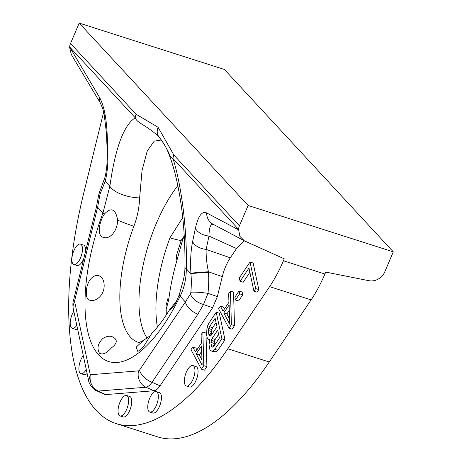 <?xml version="1.0" encoding="UTF-8"?>
<svg xmlns="http://www.w3.org/2000/svg" width="462" height="462" viewBox="0 0 462 462"><rect width="100%" height="100%" fill="white"/><g stroke="black" fill="none" stroke-linecap="round" stroke-linejoin="round"><path stroke-width="0.69" d="M393.295 251.854L224.405 69.479L79.21 23.1L248.106 205.475L393.295 251.854L384.615 272.21A10.903 9.696 137.2 0 1 382.611 275.387L382.305 275.733C378.482 279.885 373.995 281.537 368.843 280.694L325.75 272.083L324.919 274.024A81.098 33.114 107.7 0 1 311.088 299.896L269.265 362A251.068 102.518 107.7 0 1 157.733 436.89L116.245 423.637A251.068 102.518 107.7 0 1 83.714 193.18L103.661 111.995M248.106 205.475L239.426 225.831A10.903 9.696 -42.8 0 0 238.565 229.371L239.888 236.342L244.404 240.841L284.269 258.83L283.437 260.776A81.098 33.114 107.7 0 1 269.606 286.642L227.783 348.752A251.068 102.518 107.7 0 1 116.245 423.637M184.263 235.903L181.156 240.488L176.386 255.729L176.871 260.545L182.865 238.981L184.303 236.613M181.156 240.488A27.431 2.98 -159.5 0 1 169.958 237.803L182.75 217.544M165.933 310.545L168.792 299.445L167.92 298.446L166.025 305.544L166.332 314.917M177.87 185.574A95.415 38.958 -72.3 0 0 147.055 338.034M79.21 23.1L70.53 43.457A10.903 9.696 -42.8 0 0 69.67 46.997L99.33 97.043C103.615 104.597 106.214 116.557 107.115 132.906L107.848 150.063C108.304 161.579 107.467 171.858 105.342 180.896L100.029 194.161L97.632 207.242L102.951 212.988A27.431 2.98 20.5 0 0 104.499 213.952C111.296 206.866 115.685 208.951 117.671 220.207A27.431 2.98 20.5 0 0 133.859 226.27C137.312 217.302 139.235 207.842 139.634 197.909L142.048 170.455L147.263 150.947L154.187 141.17L161.348 139.98M105.342 180.896A13.594 8.917 -166.2 0 1 105.036 177.01L104.943 177.368A13.594 8.917 -166.2 0 0 105.249 181.254L109.852 186.215L102.951 212.988A124.873 50.987 -72.3 0 0 98.706 354.978A124.873 50.987 -72.3 0 0 180.065 296.257C184.113 288.404 186.209 279.256 186.342 268.815C187.226 228.176 181.225 184.569 173.002 158.576C169.381 158.021 170.022 151.218 158.61 136.457A27.431 24.399 137.2 0 0 161.076 139.674L161.076 139.674A27.431 24.399 137.2 0 0 161.082 139.68M238.536 229.81L206.641 212.918C201.986 210.816 198.238 215.927 195.403 228.251L192.614 241.597C190.771 250.629 190.205 261.197 190.91 273.296A13.594 0.601 -3.7 0 1 208.437 271.795L208.466 272.28C208.94 278.159 208.784 285.175 207.992 293.335L203.499 304.539L197.863 314.229L152.021 382.311C149.786 385.325 147.765 386.971 145.957 387.243L98.163 391.066A16.355 7.017 114.7 0 1 96.65 390.783L104.418 394.357L105.838 394.594L98.163 391.066C91.926 387.612 89.299 382.172 90.275 374.74L88.721 380.988M192.614 241.597A13.594 8.264 11.8 0 0 206.168 249.411L230.295 257.836C226.755 263.161 224.087 269.427 222.28 276.628L217.371 296.61L212.63 307.727L160.048 385.816C157.94 388.9 155.919 390.546 153.985 390.748L105.838 394.594M230.295 257.836L236.544 248.562L244.444 240.864M73.816 311.301A10.736 4.383 -72.3 0 0 71.367 327.725A10.736 4.383 -72.3 0 0 72.222 328.286L75.335 329.279A10.736 4.383 -72.3 0 0 77.558 328.794M73.908 264.553A10.736 4.383 -72.3 0 0 80.954 256.808A10.736 4.383 -72.3 0 0 81.295 244.664A10.736 4.383 -72.3 0 0 80.44 244.103A10.736 4.383 -72.3 0 0 73.394 251.842A10.736 4.383 -72.3 0 0 73.054 263.993A10.736 4.383 -72.3 0 0 73.908 264.553L77.021 265.546A10.736 4.383 -72.3 0 0 83.784 258.524M85.528 251.42A10.736 4.383 -72.3 0 0 84.407 245.657A10.736 4.383 -72.3 0 0 83.553 245.097L80.44 244.103M83.281 355.561A10.736 4.383 -72.3 0 0 80.053 373.088A10.736 4.383 -72.3 0 0 80.908 373.648L84.02 374.642A10.736 4.383 -72.3 0 0 87.11 373.463M126.605 395.489L129.718 396.483A10.736 4.383 107.7 0 1 130.573 397.049A10.736 4.383 107.7 0 1 130.232 409.193A10.736 4.383 107.7 0 1 123.187 416.932L120.074 415.939A10.736 4.383 107.7 0 1 119.219 415.378A10.736 4.383 107.7 0 1 119.56 403.234A10.736 4.383 107.7 0 1 126.605 395.489A10.736 4.383 107.7 0 1 127.46 396.055A10.736 4.383 107.7 0 1 127.119 408.2A10.736 4.383 107.7 0 1 120.074 415.939M192.914 365.552L196.021 366.545A10.736 4.383 107.7 0 1 196.876 367.105A10.736 4.383 107.7 0 1 196.535 379.256A10.736 4.383 107.7 0 1 189.489 386.994L186.377 386.001A10.736 4.383 107.7 0 1 185.522 385.441A10.736 4.383 107.7 0 1 185.868 373.296A10.736 4.383 107.7 0 1 192.914 365.552A10.736 4.383 107.7 0 1 193.769 366.112A10.736 4.383 107.7 0 1 193.422 378.262A10.736 4.383 107.7 0 1 186.377 386.001M156.306 391.58L159.419 392.579A10.736 4.383 107.7 0 1 160.274 393.139A10.736 4.383 107.7 0 1 159.933 405.284A10.736 4.383 107.7 0 1 152.887 413.028L149.775 412.035A10.736 4.383 107.7 0 1 148.92 411.469A10.736 4.383 107.7 0 1 149.266 399.324A10.736 4.383 107.7 0 1 156.306 391.58A10.736 4.383 107.7 0 1 157.167 392.146A10.736 4.383 107.7 0 1 156.82 404.29A10.736 4.383 107.7 0 1 149.775 412.035M253.921 291.21L257.034 292.203L258.812 289.558L253.136 263.028L250.023 262.035L239.345 277.893L240.073 281.277L248.972 268.064L253.921 291.21L255.7 288.565L250.023 262.035M240.073 281.277L243.185 282.27L249.878 272.326M235.481 300L238.588 300.993L242.741 294.825L242.14 292.007L239.027 291.014L234.875 297.176L235.481 300L239.634 293.832L239.027 291.014M229.008 328.211L232.12 329.204L234.488 325.681L233.558 292.1L230.451 291.106L228.667 293.745L228.933 302.287L223.002 311.093L220.362 306.081L218.584 308.726L229.008 328.211L231.381 324.688L230.451 291.106M224.457 308.934L223.475 307.074L220.362 306.081M211.619 351.056L214.732 352.05L216.28 351.986L217.879 350.346L225 339.772L219.323 313.242L216.21 312.248L209.095 322.817L207.733 325.589L206.907 329.042L206.566 334.754L207.172 337.578L207.831 338.831L209.205 339.766L209.915 339.449L209.038 344.479L209.586 348.868L210.245 350.121L211.619 351.056L213.167 350.993L214.772 349.353L221.887 338.779L216.21 312.248M201.426 369.173L204.533 370.166L206.907 366.643L205.977 333.062L202.864 332.068L201.085 334.713L201.351 343.249L195.42 352.061L192.781 347.049L191.002 349.688L201.426 369.173L203.794 365.65L202.864 332.068M196.87 349.901L195.894 348.042L192.781 347.049M72.222 328.286A10.736 4.383 -72.3 0 0 76.819 325.34M80.908 373.648A10.736 4.383 -72.3 0 0 86.267 369.508M71.315 54.528L69.641 47.43M139.634 197.909A27.431 12.653 7.1 0 1 109.852 186.221C115.292 147.909 123.758 125.104 135.233 117.793C137.451 123.539 144.825 124.007 158.61 136.457A10.903 9.696 137.2 0 1 158.108 127.298L173.862 155.036A10.903 9.696 137.2 0 0 173.002 158.576L238.565 229.371M190.91 273.296L190.939 273.781L186.342 268.815A27.431 5.388 -179 0 1 184.933 267.071C185.377 231.999 181.912 200.11 174.532 171.402C171.177 159.309 167.77 150.3 164.31 144.375L160.886 139.466M117.671 220.207C117.192 232.519 108.807 239.662 103.534 237.312C97.043 236.775 98.573 222.499 104.499 213.952M208.466 272.28A13.594 0.601 -3.7 0 0 190.939 273.781C191.447 278.944 191.43 285.112 190.893 292.279L190.454 293.901L185.383 301.998L180.065 296.257A27.431 8.218 -154.2 0 1 179.285 294.71L181.664 286.03C183.888 279.094 184.979 272.776 184.933 267.071M176.882 300.849L169.929 309.182L170.744 309.569L175.156 304.123L179.285 294.71M86.544 296.084L86.342 291.684C87.231 274.318 101.704 270.131 103.944 282.848C106.358 298.163 88.796 306.225 86.544 296.084M149.89 335.926L143.474 340.396L136.192 347.112L137.774 351.403L140.333 349.988L144.288 345.414L151.923 333.223C157.75 327.344 163.756 319.329 169.929 309.182M99.509 353.251C96.714 348.452 97.829 343.526 102.841 338.479C107.848 335.383 111.989 335.487 115.269 338.79C117.377 341.308 116.118 344.317 111.492 347.817C106.786 353.199 102.795 355.012 99.509 353.251M190.893 292.279A13.594 1.45 6.3 0 1 207.992 293.335L217.371 296.61M195.403 228.251A13.594 8.264 11.8 0 0 208.957 236.065L206.168 249.411C205.919 255.792 206.676 263.259 208.437 271.8L222.28 276.628M213.831 224.619C210.764 223.238 209.142 227.05 208.957 236.065L236.544 248.562M74.798 300.173L97.632 207.242A13.594 2.05 -166.2 0 0 96.252 207.773L73.418 300.704A13.594 2.05 -166.2 0 1 74.798 300.173L74.694 301.917L90.275 374.74L138.56 370.882A13.594 12.243 85.4 0 0 145.957 387.243L153.985 390.748M100.029 194.161A13.594 8.039 -154.1 0 1 100.266 190.136L104.943 177.368A13.594 8.917 -166.2 0 1 104.99 177.189M100.266 190.136L100.266 190.136C99.659 191.112 99.07 193.093 98.493 196.084L96.252 207.773M99.567 195.761A13.594 1.224 -172.1 0 0 98.493 196.084M107.848 150.063L107.161 150.006C107.519 160.759 106.809 169.756 105.036 177.01M107.115 132.906L106.427 132.854L107.161 150.006M160.048 385.816L152.021 382.311A13.594 7.207 34 0 1 139.541 370.085L185.383 301.998A13.594 7.207 34 0 0 197.863 314.229M190.454 293.901A13.594 7.687 26.3 0 0 203.499 304.539L212.63 307.727M258.812 289.558L255.7 288.565M242.741 294.825L239.634 293.832M234.488 325.681L231.381 324.688M229.712 324.191L223.781 312.913L229.117 304.984L229.712 324.191M229.55 318.959L226.894 313.906L223.781 312.913M226.894 313.906L229.285 310.354M219.386 338.034L213.75 346.408L212.739 347.164L211.902 346.916L211.001 344.531L211.29 340.39L212.058 338.502L217.694 330.134L219.386 338.034M208.83 334.373L208.402 330.544L208.755 328.534L209.523 326.646L215.159 318.278L216.967 326.744L211.336 335.117L210.326 335.874L209.488 335.626L208.83 334.373L211.284 335.152M209.754 339.945L209.205 339.766M225 339.772L221.887 338.779M217.879 350.346L214.772 349.353M216.28 351.986L213.167 350.993M214.172 345.784L214.403 341.383L215.171 339.495L218.607 334.396M215.171 339.495L212.058 338.502M214.403 341.383L211.29 340.39M214.05 343.393L210.938 342.4M214.114 345.524L211.001 344.531M213.698 346.442L211.244 345.663M211.752 334.494L211.579 333.674L208.466 332.675M211.579 333.674L211.867 329.527L212.636 327.639L216.072 322.54M212.636 327.639L209.523 326.646M211.867 329.527L208.755 328.534M211.515 331.537L208.402 330.544M206.907 366.643L203.794 365.65M202.125 365.153L196.2 353.875L201.536 345.946L202.125 365.153M201.969 359.927L199.307 354.868L196.2 353.875M199.307 354.868L201.703 351.316M283.437 260.776L324.919 274.024M311.088 299.896L269.606 286.642M157.409 327.102A97.592 39.853 107.7 0 1 169.958 237.803M133.859 226.27A97.592 39.853 107.7 0 0 130.538 337.237A97.592 39.853 -72.3 0 0 139.224 342.608M239.426 225.831L173.862 155.036M70.53 43.457L136.094 114.253L158.108 127.298M206.641 212.918A13.594 12.693 117.9 0 0 213.173 224.295A13.594 12.693 117.9 0 0 213.178 224.295A13.594 12.693 117.9 0 0 213.213 224.318M69.67 46.997L135.233 117.793A10.903 9.696 137.2 0 1 136.094 114.253M139.541 370.085L138.56 370.882M74.694 301.917A13.594 10.106 167.9 0 0 73.221 308.535L88.704 380.907C88.34 382.12 92.539 389.778 96.65 390.777M99.33 97.043A13.594 11.128 149.1 0 0 100.56 103.384L100.56 103.384A13.594 11.128 149.1 0 0 100.566 103.396M227.783 348.752L269.265 362M176.871 260.545C173.031 273.926 170.339 286.89 168.792 299.445M213.64 224.526L244.155 240.702M138.773 342.729L143.474 340.396M73.221 308.535C72.713 305.093 72.777 302.483 73.418 300.704M100.56 103.384L102.783 108.813L104.106 113.889L106.427 132.854M71.252 54.418L100.543 103.361"/></g></svg>
